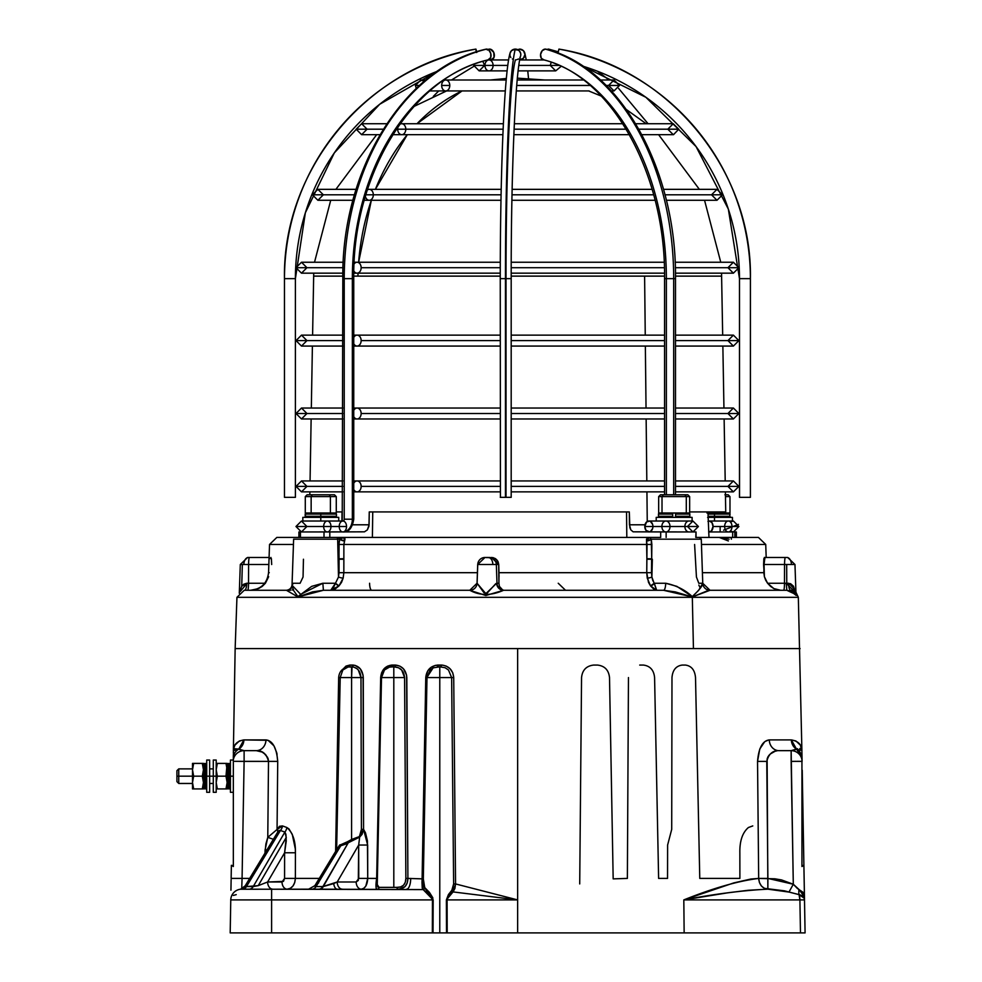 <?xml version="1.0" encoding="UTF-8"?>
<svg xmlns="http://www.w3.org/2000/svg" width="982" height="982" viewBox="0 0 982 982"><rect width="100%" height="100%" fill="white"/><g stroke="black" fill="none" stroke-linecap="round" stroke-linejoin="round"><path stroke-width="1.47" d="M802.233 770.256L803.914 866.419M341.527 670.669L345.995 666.091L349.825 665.059L355.091 665.379L360.284 668.816L363.082 675.15L363.561 829.36L365.5 832.871L367.428 840.874L367.734 878.411L376.658 878.411L380.672 677.568L381.593 672.805L384.036 668.791L387.632 666.091L395.55 665.072L399.834 666.115L403.479 668.816L406.585 675.15L407.898 878.411L422.1 878.878L425.758 677.568L427.833 670.694L431.11 667.281L435.37 665.379L442.784 665.17L446.209 666.091L450.112 668.791L452.751 672.805L453.721 677.568L455.562 883.935L517.637 899.905L517.637 648.599L235.152 648.599L517.637 648.599L517.637 899.905L453.058 891.914L446.38 899.905L448.43 894.565L452.653 889.262L453.635 883.935L451.634 677.568L439.776 677.568L439.776 932.9L446.503 932.9L446.38 899.905L451.745 890.576A1.817 1.117 -133.1 0 0 453.058 891.914L448.639 896.21L447.092 899.905L517.637 899.905L447.092 899.905L447.203 932.9L446.503 932.9L446.38 899.905L447.092 899.905L447.203 932.9L517.637 932.9L517.637 899.905L453.058 891.914A1.817 1.117 46.9 0 1 451.745 890.576L453.635 883.935L455.562 883.935L517.637 899.905L517.637 932.9L439.776 932.9L439.776 666.827L433.111 667.858M295.373 878.411L319.26 878.411L295.373 878.411C294.846 884.954 292.108 888.538 287.174 889.164A7.291 5.155 90 0 1 282.018 881.996A7.291 5.155 -90 0 0 287.174 889.164L290.291 888.342L292.943 886.022L294.723 882.548L295.373 878.411L284.571 878.411L295.373 878.411L295.422 852.769L295.373 878.411M295.3 848.878L295.422 852.769L284.608 852.769L267.62 881.996L282.018 881.996L284.571 878.411L284.608 852.769L286.241 841.071L285.922 834.332L284.89 832.061L253.221 886.562L258.229 885.654L286.265 837.401L258.229 885.654L267.62 881.996A7.291 5.155 -90 0 0 272.75 889.164A7.291 5.155 90 0 1 267.62 881.996L283.442 881.394L284.571 878.411L284.608 852.769L295.422 852.769C295.643 840.985 292.783 832.564 286.83 827.495L288.966 828.918L292.268 834.344L295.3 848.878M282.497 825.923L286.83 827.495A7.291 5.806 -72.2 0 1 284.89 832.061L280.435 830.477L246.47 886.562L258.229 885.654L267.62 881.996L284.608 852.769L286.265 837.401L284.89 832.061A7.291 5.806 107.8 0 0 286.83 827.495L282.497 825.923A7.291 5.88 -68.7 0 1 280.435 830.477L279.109 830.441L277.697 832.135L245.156 885.862L277.697 832.135L280.435 830.477A7.291 5.88 111.3 0 0 282.497 825.923L279.489 826.292L277.059 829.483A7.291 4.014 -153.8 0 1 277.538 832.405A7.291 4.014 26.2 0 0 277.059 829.483L282.497 825.923M233.335 757.134L233.335 757.048A10.937 10.79 1 0 1 238.773 749.106L244.113 750.653L256.277 750.653A10.937 9.685 90 0 0 265.962 739.912C272.689 740.698 276.605 747.867 277.722 761.394L277.059 829.483L267.779 837.364L273.364 839.291L267.779 837.364L277.059 829.483L277.722 761.394L234.612 761.332L244.113 761.394L244.113 750.653A10.937 10.937 0 0 0 233.335 759.773L233.335 759.012L233.335 759.773A10.937 10.937 0 0 1 244.113 750.653L238.773 749.106A10.937 10.79 -179 0 0 233.335 757.048L233.569 748.75L234.919 745.142L239.338 740.993L243.904 739.912L268.049 740.293L273.941 745.841L276.728 752.764L277.722 761.394L268.503 761.394L268.147 758.755L265.631 754.593L262.084 752.04L256.277 750.653L244.113 750.653L244.113 761.394L234.612 761.332M233.569 748.75L233.335 752.789M241.228 750.211L238.773 749.106A10.937 10.532 90 0 0 243.904 739.912L265.962 739.912A10.937 9.685 -90 0 1 256.277 750.653L258.647 750.886M277.059 754.274L276.728 752.789M245.586 885.334L245.156 885.862L246.47 886.562A7.291 5.155 -90 0 1 242.529 889.164A7.291 5.155 90 0 0 246.47 886.562L253.221 886.562A7.291 5.155 -90 0 1 249.268 889.164A7.291 5.155 90 0 0 253.221 886.562L284.89 832.061L280.435 830.477L246.065 886.55A7.291 5.696 -90 0 1 241.707 889.164A7.291 5.696 90 0 0 246.065 886.55L245.156 885.862L240.553 889.226M308.643 889.164L314.878 885.654L316.057 886.562L340.779 845.76L346.216 843.955L348.254 842.765L347.714 841.623L351.593 839.463L359.424 836.566L361.425 829.36L360.971 677.568L351.593 677.568L351.593 839.463L359.424 836.566L360.787 834.184L361.425 829.36L363.561 829.36L359.645 837.106L348.254 842.765L322.894 886.562A7.291 5.045 -90 0 1 319.027 889.164A7.291 5.045 90 0 0 322.894 886.562L337.207 881.996L356.171 881.996A7.291 5.155 -90 0 0 361.327 889.164A7.291 5.155 90 0 1 356.171 881.996L358.761 878.411L367.734 878.411C367.329 884.966 365.194 888.538 361.327 889.164L363.77 888.342L365.844 886.034L367.734 878.411L377.358 878.424L376.658 878.411L380.672 677.568C381.433 670.068 385.177 665.906 391.892 665.059L395.55 665.072C402.338 665.943 406.094 670.117 406.818 677.568L407.898 878.411C407.628 885.641 404.081 889.226 397.28 889.164L396.937 887.372L400.595 886.93L403.565 885.224L405.32 882.18L405.861 878.411L404.584 677.568L393.807 677.568L393.807 887.372L396.937 887.372L397.268 889.164L399.527 889.041L405.075 886.599L407.211 882.99L407.898 878.411L423.316 878.878L424.776 887.875L433.172 899.905L423.144 889.594A1.817 1.596 121.6 0 0 424.776 887.875A1.817 1.596 -58.4 0 1 423.144 889.594L422.1 878.878L425.758 677.568C426.556 670.105 430.533 665.943 437.69 665.072L441.605 665.059C448.884 665.906 452.923 670.068 453.721 677.568L455.562 883.935L453.058 891.914L454.912 888.44L455.562 883.935L453.635 883.935L451.634 677.568L448.479 669.994L445.079 667.711L439.776 666.827L439.776 677.568L453.721 677.568L451.634 677.568L448.479 669.994M340.214 677.568L351.593 677.568L351.593 666.839L350.881 666.827L347.223 667.097L344.142 668.681L342.841 669.994L340.214 677.568L336.63 849.725M433.406 667.735L430.079 670.031L426.961 677.568L423.279 881.922L423.807 886.636L429.441 892.393L432.792 897.72L433.037 932.9L432.338 932.9L432.448 899.905L433.172 899.905L433.037 932.9L271.609 932.9L432.338 932.9L432.448 899.905L271.609 899.905L271.609 932.9L230.193 932.9L271.609 932.9L271.609 889.164L271.609 899.905L230.77 899.905A10.937 10.937 0 0 1 241.707 889.164L240.087 889.287L241.707 889.164A10.937 10.937 0 0 0 230.77 899.905L230.193 932.9L230.77 899.905L432.448 899.905L429.527 894.651L423.144 889.594L319.788 889.164A7.291 4.554 90 0 0 323.274 886.55L333.72 883.579A7.291 3.597 -90 0 0 337.219 889.164A7.291 3.597 90 0 1 333.72 883.579L337.207 881.996L358.675 845.048L337.207 881.996A7.291 5.155 -90 0 0 342.325 889.164A7.291 5.155 90 0 1 337.207 881.996L356.171 881.996L358.32 880.424L358.675 845.048L359.645 837.106A1.817 0.859 66.9 0 1 359.424 836.566A1.817 0.859 -113.1 0 0 359.645 837.106L362.113 834.295L363.561 829.36L361.425 829.36L360.971 677.568C360.419 671.123 357.448 667.551 352.035 666.852L351.593 677.568L360.971 677.568L358.332 670.031L356.994 668.717L353.79 667.109L348.045 666.938M377.395 889.164C375.787 889.238 375.541 885.654 376.658 878.411L375.996 886.599L376.18 888.624L377.395 889.164A1.817 1.62 90 0 0 379.015 887.372L393.807 887.372L393.807 677.568L380.856 677.568L393.807 677.568L393.807 666.827L389.351 667.097L385.901 668.681L384.453 669.994L381.519 677.568L377.248 885.224L377.689 886.93L379.015 887.372L396.937 887.372C402.73 887.409 405.701 884.426 405.861 878.411L407.898 878.411L405.861 878.411L404.584 677.568L401.663 670.031L398.483 667.735L393.807 666.827L393.807 677.568L404.584 677.568C403.958 671.123 400.668 667.551 394.727 666.852A1.817 0.786 93.3 0 0 395.55 665.072A1.817 0.786 -86.7 0 1 394.727 666.852L391.204 666.852A1.817 0.81 86.9 0 0 391.892 665.059A1.817 0.81 -93.1 0 1 391.204 666.852M390.284 666.938L389.351 667.097M426.986 677.568L423.708 855.997L426.826 677.568L439.776 677.568L425.758 677.568L426.826 677.58L433.136 667.846M318.647 882.892L315.21 885.224L314.792 886.218L315.983 886.562A7.291 5.266 -90 0 1 312.043 889.164M311.945 889.164A7.291 5.266 90 0 0 315.983 886.562L316.057 886.562A7.291 5.155 -90 0 1 312.116 889.164A7.291 5.155 90 0 0 316.057 886.562L322.808 886.562A7.291 5.155 -90 0 1 318.868 889.164A7.291 5.155 90 0 0 322.808 886.562L316.057 886.562L340.779 845.76L337.636 848.092L336.212 853.297M803.902 865.842L802.233 770.183M231.126 879.577L230.942 890.171M231.236 872.851L231.371 865.326L233.335 866.505L233.335 759.896L233.335 866.505L231.371 865.326L231.138 878.411L231.359 865.842M233.335 799.176L233.335 799.888M233.335 755.539L233.335 759.012M238.773 749.106L233.372 750.653C233.47 744.712 236.981 741.128 243.904 739.912L238.773 749.106L234.723 748.738L233.372 750.653L235.152 648.599L800.109 648.599L517.637 648.599L800.109 648.599L693.439 648.599L692.322 597.314L693.439 648.599L235.189 648.599M802.245 770.784L802.429 781.562M803.386 836.308L801.938 836.308L803.386 836.308L805.08 932.9L803.902 865.326L801.938 866.505L801.938 759.773A10.937 10.937 0 0 0 791.148 750.653L791.148 761.394L801.938 761.369L791.148 761.394L793.296 884.242L797.396 888.489L802.871 892.159L804.504 899.905A10.937 10.937 0 0 0 804.356 898.297L799.053 894.639A10.937 5.487 99.8 0 1 798.967 889.447L804.319 896.713A10.937 7.623 -9.5 0 0 804.356 898.297L803.313 896.296L800.134 894.86L788.988 892.073L767.863 889.164L767.887 878.424L793.296 884.242L788.988 892.073L793.296 884.242L798.967 889.447A10.937 5.487 -80.2 0 0 799.053 894.639L799.9 899.905L804.504 899.905L799.9 899.905A10.937 6.334 -90 0 0 799.053 894.639L784.422 890.834L764.389 888.342L761.431 886.022L759.43 882.536L758.681 878.424L774.859 878.804L781.574 879.933L793.296 884.242L791.148 750.653A10.937 10.937 0 0 1 801.938 759.773L801.938 757.048A10.937 10.79 179 0 0 796.5 749.106L801.938 757.048L801.938 752.789M800.944 761.332L802.085 761.394L801.926 752.2M801.913 751.426L801.901 750.653L796.5 749.106L791.148 750.653L778.984 750.653L791.148 750.653M338.446 846.926L337.636 848.092M233.335 895.437L236.208 894.639M795.948 761.332L791.148 761.394M792.756 761.369L791.418 761.394M795.334 761.345L793.284 761.369M799.655 761.32L797.003 761.332M798.882 761.32L797.224 761.32M341.969 669.908L349.825 665.059A1.817 1.08 -93.4 0 1 348.868 666.852A1.817 1.08 86.6 0 0 349.825 665.059L353.115 665.072A1.817 1.056 -86.3 0 1 352.035 666.852A1.817 1.056 93.7 0 0 353.115 665.072C359.252 665.943 362.64 670.117 363.291 677.568L360.971 677.568L363.291 677.568L363.561 829.36L367.661 845.048L358.675 845.048L367.661 845.048L367.734 878.411L358.761 878.411L358.675 845.048L359.645 837.106L340.779 845.76A1.817 1.215 85 0 0 341 844.618L347.714 841.623L348.254 842.765L323.274 886.55A7.291 4.554 -90 0 1 319.788 889.164L240.185 889.25M335.623 851.406L338.655 677.568L351.593 677.568L351.593 839.463L344.326 843.636L339.625 845.011L337.01 849.111L341 844.618A1.817 1.215 -95 0 1 340.779 845.76L337.722 847.969M423.708 855.997L423.316 878.878L422.1 878.878L421.99 882.572L422.248 888.158L423.144 889.594L241.707 889.164L242.075 878.411L249.674 878.411L242.075 878.411L244.113 761.394L242.075 878.411L231.138 878.411L242.075 878.411L241.707 889.164L242.529 889.164M247.869 883.579L245.156 885.862M244.113 761.394L268.503 761.394L267.779 837.364L265.901 843.931L264.968 853.162L265.103 849.86L266.92 849.933L265.103 849.86L267.779 837.364L268.503 761.394C266.576 753.967 262.501 750.383 256.277 750.653M804.356 898.297A10.937 10.937 0 0 1 804.504 899.905M777.044 750.813L775.093 751.267L777.044 750.813M771.336 753.145L773.902 751.709M775.093 751.267L770.219 754.029M769.63 754.606L768.661 755.735M768.157 756.471L767.531 757.662M799.778 748.493L800.588 748.763M767.126 758.779L767.863 889.164L748.149 890.281L727.502 892.859L683.816 899.905L799.9 899.905L800.477 932.9L805.08 932.9L800.477 932.9L799.9 899.905L683.816 899.905C713.19 888.121 738.145 880.964 758.681 878.424L757.539 761.394C758.656 747.891 762.584 740.735 769.299 739.912L791.357 739.912C798.292 741.128 801.803 744.712 801.901 750.653L796.5 749.106L797.494 748.677M377.272 883.849L377.248 885.224M377.248 884.537L379.015 887.372A1.817 1.62 -90 0 1 377.53 889.152M307.329 889.164L315.222 889.164M268.147 758.767L268.503 761.394M263.925 753.145L267.644 757.453M260.169 751.267L262.452 752.224M433.037 932.9L439.776 932.9L433.037 932.9M628.455 677.568L627.375 878.411L613.173 878.878L609.515 677.568C608.717 670.105 604.74 665.943 597.572 665.072L593.668 665.059C586.377 665.906 582.338 670.068 581.553 677.568L579.711 883.935M752.777 825.923L748.444 827.495C742.49 832.564 739.63 840.985 739.851 852.769L739.888 878.411L699.773 878.411L695.514 677.568C694.826 670.068 691.475 665.906 685.448 665.059L682.146 665.072C676.009 665.943 672.621 670.117 671.983 677.568L671.713 829.36L667.613 845.048L667.539 878.411L658.615 878.411L654.589 677.568C653.84 670.068 650.096 665.906 643.37 665.059L639.712 665.072M796.5 749.106L791.357 739.912A10.937 10.532 -90 0 0 796.5 749.106L794.033 750.211M778.984 750.653A10.937 9.685 90 0 1 769.299 739.912A10.937 9.685 -90 0 0 778.984 750.653C772.748 750.408 768.673 753.98 766.758 761.394L757.539 761.394L766.758 761.394L767.887 878.424L758.681 878.424C759.344 884.905 762.4 888.477 767.863 889.164C742.355 890.441 714.344 894.013 683.816 899.905L684.147 932.9L800.477 932.9L517.637 932.9L684.147 932.9L683.816 899.905L733.75 882.916L750.837 879.037L758.681 878.424L757.539 761.394L759.761 749.033L764.622 741.84M441.053 666.852L441.605 665.059L441.053 666.852L437.297 666.852L437.69 665.072L437.297 666.852M433.185 667.858L430.091 670.019M406.634 889.164A10.937 4.075 90 0 0 410.709 878.411A10.937 4.075 -90 0 1 406.634 889.164M389.473 667.097L384.453 669.994M377.248 884.708L380.856 677.568C381.298 672.105 384.158 668.607 389.449 667.073M338.655 677.568C339.207 671.639 342.411 668.079 348.254 666.901L342.853 669.994M765.138 741.435L768.808 739.937M769.299 739.912L791.357 739.912L795.936 740.993L800.355 745.142L801.901 750.653L798.329 597.314L692.322 597.314A7.291 4.542 -90 0 0 692.31 596.958L675.272 591.9L663.537 590.28L503.582 590.28L485.832 595.497L469.789 590.28L323.385 590.28L312.46 591.9L297.939 596.958L286.413 590.28L244.236 590.28L236.944 597.314L798.329 597.314L795.936 592.171M801.938 761.369L801.938 866.505L803.902 865.326L804.037 873.28M801.938 865.67L803.902 865.326M801.938 800.281L801.938 799.176M231.371 865.326L233.335 865.67M231.236 873.28L231.249 872.433M731.381 539.192A1.817 1.129 -90 0 0 730.252 537.424M303.88 539.192L337.673 539.192A1.817 1.129 -90 0 0 336.531 537.424L296.527 537.424M303.45 559.237L303.057 577.011L300.099 583.247L293.373 583.247L292.059 584.793L293.397 590.256L297.939 596.602L311.675 586.364L322.857 583.247L323.385 590.28L469.789 590.28L477.056 583.247L477.694 564.515L492.866 564.515A7.291 4.542 -90 0 0 488.336 557.481L484.973 557.481A7.291 7.242 -90 0 0 477.743 564.515L477.092 583.247L483.93 592.674L486.937 593.361L495.763 583.689L498.917 583.247L498.684 564.515L496.34 564.515L496.99 583.247L496.34 564.515L477.694 564.515L484.973 557.481L489.11 557.481A7.291 7.242 90 0 1 496.34 564.515L498.684 564.515L496.487 559.519L491.442 557.481A7.291 0.761 90 0 0 491.503 557.457A7.291 0.761 -90 0 1 491.442 557.481L498.746 564.527L499.065 576.667L498.684 564.515L499.003 572.69L646.757 572.69L648.476 582.326L650.526 585.886L654.294 589.63L656.676 590.28L654.282 583.247L665.686 583.247L676.868 586.364L692.261 596.602L698.681 590.292L702.756 583.247L698.779 583.247L696.434 577.011L694.605 544.47M795.666 592.797L796.218 595.497L790.854 591.176L786.815 590.28L786.312 583.247L784.483 583.247A7.291 0.822 -90 0 1 783.661 590.28A7.291 0.822 90 0 0 784.483 583.247L767.58 583.247L773.841 588.586L780.69 590.28L773.841 588.586L770.575 586.389L767.58 583.247L764.389 576.667L763.836 572.69L702.474 572.69L763.836 572.69L764.045 564.515L764.389 576.667L763.591 564.527L764.929 557.481A7.291 7.23 90 0 1 764.34 557.457A7.291 7.23 -90 0 0 764.929 557.481L785.379 557.481L764.929 557.481L764.045 564.515L791.443 564.515A7.291 4.542 -90 0 0 786.901 557.481L785.379 557.481A7.291 0.822 90 0 0 784.557 564.515L764.045 564.515L764.389 576.667L765.653 580.129L767.58 583.247L784.483 583.247L784.557 564.515L784.483 583.247L790.326 584.769L793.051 587.739L795.923 593.693L793.468 586.18L790.571 583.689L786.754 583.247L786.68 564.515L791.443 564.515L784.557 564.515A7.291 0.822 -90 0 1 785.379 557.481L786.901 557.481A7.291 4.542 90 0 1 791.443 564.515L794.966 564.515L791.443 564.515L794.966 564.515L795.972 593.582M247.685 590.28A7.291 0.822 90 0 0 248.52 583.247L248.593 564.515L242.333 564.515L241.732 586.266L243.769 584.204L246.728 583.247L264.723 583.247L248.52 583.247A7.291 0.822 -90 0 1 247.697 590.28L244.592 590.28A7.291 2.136 90 0 0 246.728 583.247L248.52 583.247L248.593 564.515L268.835 564.515L248.593 564.515A7.291 0.822 -90 0 1 249.416 557.481L269.08 557.481L249.416 557.481A7.291 0.822 90 0 0 248.593 564.515L240.295 564.515L242.333 564.515L241.732 586.266L246.728 583.247A7.291 2.136 -90 0 1 244.592 590.28M339.134 541.757L339.797 539.192L337.673 539.192L338.103 559.237L338.925 558.832L339.134 541.757M293.373 583.247L292.022 585.247L300.652 594.368L322.857 583.247L335.476 583.247L338.495 577.011L337.673 539.192L293.63 539.192L292.035 585.149C291.409 588.169 289.543 589.875 286.413 590.28A7.291 6.96 -90 0 0 292.231 586.99M292.059 584.793L292.12 586.364M342.951 597.314L692.322 597.314A7.291 4.542 90 0 0 692.31 596.958L663.537 590.28A7.291 2.148 90 0 0 665.686 583.247A7.291 2.148 -90 0 1 663.537 590.28L503.582 590.28C491.16 595.804 479.891 595.804 469.789 590.28A7.291 7.267 90 0 0 477.056 583.247A7.291 7.267 -90 0 1 469.789 590.28M295.619 537.424L649.286 537.424L651.262 539.192L701.283 539.192L651.262 539.192L651.717 558.832L652.355 559.237L651.606 559.028L651.496 572.69L651.876 577.011L652.355 559.237L651.606 559.237L652.355 559.237L651.876 577.011L652.748 580.362L654.282 583.247L665.686 583.247C676.23 585.407 685.092 589.851 692.261 596.602C699.442 589.887 702.94 585.444 702.756 583.247L698.779 583.247M338.103 559.237L338.495 577.011L339.06 559.237L338.103 559.237L338.925 558.832A1.817 1.142 -114.8 0 0 338.999 559.028L338.103 559.237M286.695 590.28L290.611 590.28M289.346 590.28L244.322 590.28M788.558 583.725A7.291 2.136 90 0 0 790.682 590.28L792.584 590.563M702.793 583.689A7.291 7.267 90 0 0 710.023 590.28L786.815 590.28L710.023 590.28L692.31 596.958L708.722 590.28M693.525 539.192L701.283 539.192L702.756 583.247M701.295 539.192L699.479 537.424L696.029 537.424L758.362 537.424M729.896 537.424L719.278 537.424L729.074 539.192M276.912 537.424L296.343 537.424M477.056 583.247L485.857 593.693L496.622 583.247L498.917 583.247L499.003 572.69L646.757 572.69L647.015 544.47L343.872 544.47L343.835 572.69L339.023 572.69L338.495 577.011A3.646 0.847 -165.9 0 0 343.16 578.079L343.835 572.69L343.16 578.079A3.646 0.847 14.1 0 1 338.495 577.011L335.476 583.247L339.011 585.886L341.54 582.351L343.16 578.079L339.011 585.886L330.725 590.28L335.476 583.247L332.935 588.819L330.725 590.28L335.009 589.139L339.011 585.886A3.646 1.498 45.2 0 1 335.476 583.247L322.857 583.247L323.385 590.28L297.939 596.958L286.413 590.28M369.588 583.247A7.291 2.148 90 0 0 371.736 590.28M250.655 590.28L258.573 588.574L262.255 586.377L265.41 583.247L268.663 576.667M239.412 592.232L241.732 586.266L239.436 592.085M249.882 557.481L247.943 557.481M247.574 557.481L249.416 557.481L247.587 557.481L240.295 564.515L242.333 564.515M795.985 593.361L795.923 592.686M248.36 557.481A7.291 4.542 -90 0 0 243.831 564.515M488.336 557.481A7.291 4.542 90 0 1 492.866 564.515L496.34 564.515A7.291 7.242 -90 0 0 489.11 557.481L488.336 557.481M270.934 557.457L270.025 558.648M271.683 564.527L271.4 558.635M246.715 583.725L240.271 591.459M788.546 583.247L786.754 583.247M795.42 592.527L793.431 590.882L790.682 590.28C799.606 595.804 798.317 595.804 786.815 590.28L786.312 583.247L795.972 593.238M764.953 557.592L763.861 558.635L763.591 564.527L763.861 558.635L764.806 557.457A7.291 7.255 -90 0 0 765.395 557.481A7.291 7.255 90 0 1 764.806 557.457L765.101 557.985M496.622 583.247A7.291 6.972 -90 0 0 503.582 590.28A7.291 6.972 90 0 1 496.622 583.247M496.99 583.247A7.291 7.242 -90 0 0 504.232 590.28A7.291 7.242 90 0 1 496.99 583.247M503.557 590.17L502.575 589.863L503.557 590.17M500.759 588.574L502.575 589.863L499.396 586.377L500.759 588.574M498.917 583.247L499.396 586.377L498.917 583.247M486.802 557.481L487.391 557.457A7.291 0.884 -90 0 1 487.317 557.481A7.291 0.884 90 0 0 487.391 557.457L495.468 558.648L498.132 561.802L498.746 564.527L497.457 560.587L495.468 558.648L492.903 557.592L486.004 557.592M651.717 558.832L652.355 559.237L651.655 559.028A1.817 1.399 120.8 0 0 651.717 558.832A1.817 1.399 -59.2 0 1 651.655 559.028L651.876 577.011L656.676 590.28L650.526 585.886L654.282 583.247A3.646 2.001 -40 0 1 650.526 585.886L647.236 578.079A3.646 1.019 169.3 0 0 651.876 577.011A3.646 1.019 -10.7 0 1 647.236 578.079L646.757 572.69L651.496 572.69L646.757 572.69L646.856 559.237L651.606 559.237L646.88 558.721L651.606 559.028A1.817 1.424 87.9 0 0 651.618 558.819L651.618 558.819A1.817 1.424 -92.1 0 1 651.606 559.028L646.88 558.721L651.618 558.819L646.88 558.721L646.512 539.081L649.286 537.424L336.531 537.424A1.817 1.129 90 0 1 337.673 539.192L344.51 537.559L345.001 539.081L343.872 544.47L651.876 544.47L651.717 558.832M339.036 559.028L338.999 559.028A1.817 1.142 65.2 0 1 338.925 558.832L339.048 558.819A1.817 1.129 -88.3 0 0 339.06 559.028A1.817 1.129 91.7 0 1 339.048 558.819L338.913 544.47L339.797 539.192L343.921 537.424L344.535 540.947L339.797 539.192A3.646 1.399 -157.9 0 0 344.535 540.947L343.872 544.47L338.913 544.47L343.872 544.47L343.86 558.721L339.048 558.819L343.872 559.237L339.06 559.028M269.252 572.69L268.552 572.69C267.178 583.418 261.114 589.286 250.336 590.28M293.532 589.63L292.145 589.986M477.399 572.69L339.023 572.69L339.06 559.237L343.872 559.237L343.835 572.69L470.488 572.69M293.446 544.47L269.534 544.47L268.552 572.69M758.448 537.424L765.739 544.47L701.479 544.47L765.727 544.47L766.193 557.481M647.015 544.47L646.561 540.947A3.646 1.645 163.6 0 0 651.262 539.192L651.876 544.47L647.015 544.47M646.561 540.947L649.286 537.424L651.262 539.192L646.561 540.947M728.374 540.947L719.278 537.424M626.541 511.917L626.811 537.424L626.541 511.917M372.399 537.424L372.743 511.917L372.399 537.424M644.609 276.126L664.556 276.126L644.609 276.126L645.248 335.132L644.609 276.126L511.192 276.126L644.609 276.126M675.493 276.126L721.66 276.126L675.493 276.126M357.939 276.126L500.268 276.126L353.765 276.126L357.939 276.126L358.025 273.168A204.109 159.771 90 0 0 357.939 276.126M544.85 79.996L517.637 78.167A204.109 159.771 90 0 0 517.367 78.167L538.934 79.996M506.344 78.683A204.109 159.771 90 0 0 496.327 79.996L506.344 78.683M462.043 90.933A204.109 159.771 90 0 0 417.019 123.732L462.043 90.933M407.297 134.669A204.109 159.771 90 0 0 375.394 189.342L407.297 134.669M371.331 200.279A204.109 159.771 90 0 0 358.639 262.243L371.331 200.279M725.649 511.917L689.646 511.917L725.735 511.917L725.391 491.872L733.407 491.872L738.869 486.397L675.493 486.397L738.869 486.397L733.407 480.935L675.493 480.935M645.358 346.069L646.033 408.033L645.358 346.069M646.144 418.97L646.819 480.935L646.144 418.97M646.929 491.872L647.248 521.467L646.929 491.872M336.531 537.424L343.933 537.424M696.029 537.424L696.029 531.962L666.14 531.962L666.14 537.424L666.14 531.962L633.132 531.827L630.825 529.875L629.83 527.555L629.315 511.917L369.257 511.917L369.085 524.793L352.673 524.793L369.085 524.793L367.366 529.875L364.457 531.827L329.805 531.962L329.805 537.424L329.805 531.962L324.011 531.962L324.011 537.424L324.011 531.962L298.909 531.962L364.457 531.827L367.366 529.875L368.95 526.205L369.257 511.917L629.315 511.917L629.45 524.793L645.002 524.793L629.45 524.793L630.825 529.875L633.132 531.827L696.017 531.962L695.784 537.424M300.431 537.424L300.431 531.962L299.559 531.962M342.031 511.917L341.908 521.025L342.031 511.917L336.274 511.917L342.031 511.917M342.828 276.126L313.614 276.126L342.828 276.126M708.759 531.962L736.353 531.962L732.682 531.962L732.682 537.424L732.682 531.962L708.759 531.962M734.843 537.424L734.843 531.962L734.843 537.424M660.69 537.424L660.69 531.962L660.69 537.424L649.286 537.424M337.231 531.827L336.126 531.962M708.317 521.258A5.462 3.658 90 0 1 709.372 521.025L728.325 521.025A5.462 3.658 90 0 1 731.983 526.499L738.722 526.499L731.983 526.499A5.462 3.658 -90 0 0 728.325 521.025A5.462 3.658 -90 0 0 724.655 526.499A5.462 3.658 -90 0 0 728.325 531.962A5.462 3.658 -90 0 0 731.983 526.499L713.042 526.499L731.983 526.499A5.462 3.658 90 0 1 728.386 531.962M546.851 49.505L548.3 49.1A5.462 3.609 103.7 0 1 548.901 49.174A5.462 3.609 103.7 0 1 550.595 50.536M708.66 531.851L711.41 531.041L713.042 526.499L711.962 522.633L709.372 521.025A5.462 3.658 90 0 1 713.042 526.499A5.462 3.658 90 0 1 709.372 531.962A5.462 3.658 90 0 1 708.759 531.888M548.3 49.1L550.681 50.671M709.372 521.025L707.973 521.442M665.882 531.962A5.462 4.063 90 0 1 661.88 526.499L644.793 526.499A5.462 4.063 90 0 0 648.857 531.962A5.462 4.063 90 0 0 652.92 526.499A5.462 4.063 90 0 0 648.857 521.025A5.462 4.063 90 0 0 644.793 526.499L661.88 526.499A5.462 4.063 -90 0 0 665.943 531.962A5.462 4.063 90 0 0 670.006 526.499L687.375 526.499L670.006 526.499A5.462 4.063 90 0 0 665.943 521.025A5.462 4.063 90 0 0 661.88 526.499L698.202 526.499L661.88 526.499A5.462 4.063 -90 0 1 665.943 521.025L692.936 521.025L698.411 526.499L692.936 531.962L687.474 526.499L692.936 521.025L692.101 521.025L692.101 517.379L656.209 517.379L656.209 521.025L692.101 521.025L692.101 517.379L656.209 517.379L656.209 521.025M688.947 521.025A5.462 4.063 90 0 0 684.896 526.499A5.462 4.063 90 0 0 688.947 531.962M546.814 49.53A5.462 3.989 105.1 0 0 546.09 49.21A5.462 3.989 105.1 0 0 545.28 49.1L542.224 50.671L540.566 54.476L541.291 58.282L543.979 59.865A222.337 148.92 -90 0 1 666.373 278.642L673.689 278.642A233.274 156.248 -90 0 0 545.28 49.1A5.462 3.989 105.1 0 0 540.652 53.924A5.462 3.989 105.1 0 0 543.156 59.742A5.462 3.989 105.1 0 0 543.979 59.865A222.337 148.92 90 0 1 666.373 278.642L666.373 494.781M675.493 494.781L675.493 278.642C676.807 169.677 620.084 67.328 546.053 49.198L545.28 49.1A233.274 156.248 90 0 1 673.689 278.642L675.493 278.642L673.689 278.642L673.689 494.781L673.689 278.642L664.556 278.642C666.017 173.483 610.73 75.688 543.206 59.755M649.642 531.851L645.984 530.366L644.793 526.499L646.598 521.945L649.642 521.135M650.403 521.442L652.6 524.4M652.6 528.586L650.403 531.544M317.272 521.025L327.313 521.025A5.462 3.658 90 0 1 330.971 526.499L296.159 526.499L330.971 526.499A5.462 3.658 -90 0 0 327.313 521.025A5.462 3.658 -90 0 0 323.655 526.499L306.998 526.499L323.655 526.499A5.462 3.658 -90 0 0 327.252 531.962M327.644 521.025L342.878 521.025A1.817 1.35 90 0 0 344.228 519.208A1.817 1.35 -90 0 1 342.878 521.025A5.462 3.658 90 0 1 346.536 526.499A5.462 3.658 90 0 1 342.89 531.962A5.462 3.658 -90 0 0 346.536 526.499L330.971 526.499L346.536 526.499A5.462 3.658 -90 0 0 342.878 521.025A5.462 3.658 -90 0 0 339.22 526.499A5.462 3.658 -90 0 0 342.878 531.962A12.754 9.476 90 0 0 352.354 519.208L352.354 278.642L353.753 278.642L344.228 278.642A233.274 173.213 -90 0 1 486.581 49.1A5.462 3.609 -103.7 0 0 485.98 49.174A5.462 3.609 -103.7 0 0 485.452 49.382M344.228 519.208L353.753 519.208L344.228 519.208L344.228 278.642L344.228 519.208M330.971 526.499A5.462 3.658 90 0 1 327.313 531.962A5.462 3.658 -90 0 0 330.971 526.499M352.354 519.208L353.753 519.208L353.753 278.642L352.354 278.642A222.337 165.099 -90 0 1 488.029 59.865A5.462 3.609 -103.7 0 0 488.631 59.779A5.462 3.609 -103.7 0 0 490.89 54.022A5.462 3.609 -103.7 0 0 486.581 49.1A233.274 173.213 90 0 0 344.228 278.642L353.753 278.642C352.207 173.618 413.201 75.958 488.594 59.792M342.227 521.209L342.816 278.642L344.228 278.642M488.029 59.865L490.755 57.472L490.755 53.433L488.741 50.008L485.881 49.198M488.066 49.53A5.462 3.989 -105.1 0 1 488.791 49.21A5.462 3.989 -105.1 0 1 489.601 49.1A5.462 3.989 -105.1 0 1 494.228 53.924A5.462 3.989 -105.1 0 1 491.724 59.742A5.462 3.989 -105.1 0 1 490.914 59.865L489.306 59.448M487.453 50.008L490.411 49.198L493.762 52.427L493.995 57.472L490.914 59.865M356.159 129.194L383.299 129.194L356.159 129.194L367.084 129.194L361.622 123.732L386.822 123.732L361.622 123.732L356.159 129.194L361.622 134.669L376.671 134.669L335.905 189.342L317.886 189.342L312.411 194.804L354.465 194.804L312.411 194.804L323.348 194.804L317.886 189.342L356.098 189.342M503.128 129.194L397.685 129.194A5.462 4.063 -90 0 1 398.324 126.248A5.462 4.063 90 0 0 397.685 129.194L405.799 129.194A5.462 4.063 90 0 0 401.736 123.732A5.462 4.063 -90 0 1 405.799 129.194A5.462 4.063 -90 0 1 401.736 134.669A5.462 4.063 90 0 0 405.799 129.194M399.355 124.775A5.462 4.063 -90 0 1 401.736 123.732A5.462 4.063 90 0 0 399.355 124.775M514.077 129.194L626.258 129.194M638.914 129.194L678.734 129.194L638.914 129.194L667.797 129.194L673.259 123.732L635.722 123.732M397.685 129.194A5.462 4.063 90 0 0 401.736 134.669A5.462 4.063 -90 0 1 397.685 129.194M367.366 189.98A5.462 4.063 -90 0 1 369.269 189.342A5.462 4.063 -90 0 1 373.32 194.804A5.462 4.063 90 0 0 369.269 189.342A5.462 4.063 90 0 0 367.366 189.98M365.869 194.804L501.078 194.804L365.869 194.804M512.015 194.804L653.656 194.804M664.974 194.804L722.47 194.804L664.974 194.804L711.533 194.804L716.995 189.342L663.501 189.342M500.98 200.279L369.269 200.279A5.462 4.063 -90 0 1 365.39 196.425A5.462 4.063 90 0 0 369.269 200.279A5.462 4.063 90 0 0 373.32 194.804L501.078 194.804M343.258 262.243L301.486 262.243L296.012 267.705L343.013 267.705L296.012 267.705L306.949 267.705L301.486 262.243L314.51 262.243L330.725 200.279L317.886 200.279L312.411 194.804M354.109 263.986A5.462 4.063 -90 0 1 357.08 262.243A5.462 4.063 90 0 0 354.109 263.986M500.268 273.168L357.08 273.168A5.462 4.063 -90 0 1 353.851 271.02A5.462 4.063 90 0 0 357.08 273.168A5.462 4.063 90 0 0 361.143 267.705L500.28 267.705L361.143 267.705A5.462 4.063 90 0 0 357.08 262.243L354.207 262.243M511.205 267.705L664.384 267.705L511.205 267.705M675.321 267.705L738.869 267.705L675.321 267.705M342.816 335.132L301.486 335.132L296.012 340.607L342.816 340.607L296.012 340.607L306.949 340.607L301.486 335.132L312.595 335.132L313.724 273.168L301.486 273.168L296.012 267.705M353.753 337.477A5.462 4.063 -90 0 1 357.08 335.132A5.462 4.063 90 0 0 353.753 337.477M500.255 346.069L357.08 346.069A5.462 4.063 -90 0 1 353.753 343.737A5.462 4.063 90 0 0 357.08 346.069A5.462 4.063 90 0 0 361.143 340.607L500.255 340.607L361.143 340.607A5.462 4.063 90 0 0 357.08 335.132L353.753 335.132M511.192 340.607L664.556 340.607L511.192 340.607M675.493 340.607L738.869 340.607L675.493 340.607M342.816 408.033L301.486 408.033L296.012 413.508L342.816 413.508L296.012 413.508L306.949 413.508L301.486 408.033L311.331 408.033L312.399 346.069L301.486 346.069L296.012 340.607M353.753 410.378A5.462 4.063 -90 0 1 357.08 408.033A5.462 4.063 90 0 0 353.753 410.378M500.255 418.97L357.08 418.97A5.462 4.063 -90 0 1 353.753 416.638A5.462 4.063 90 0 0 357.08 418.97A5.462 4.063 90 0 0 361.143 413.508L500.255 413.508L361.143 413.508A5.462 4.063 90 0 0 357.08 408.033L353.753 408.033M511.192 413.508L664.556 413.508L511.192 413.508M675.493 413.508L738.869 413.508L675.493 413.508M342.816 480.935L301.486 480.935L296.012 486.397L342.816 486.397L296.012 486.397L306.949 486.397L301.486 480.935L310.067 480.935L311.134 418.97L301.486 418.97L296.012 413.508M353.753 483.267A5.462 4.063 -90 0 1 357.08 480.935A5.462 4.063 90 0 0 353.753 483.267M500.255 491.872L357.08 491.872A5.462 4.063 -90 0 1 353.753 489.527A5.462 4.063 90 0 0 357.08 491.872A5.462 4.063 90 0 0 361.143 486.397L500.255 486.397L361.143 486.397A5.462 4.063 90 0 0 357.08 480.935L353.753 480.935M511.192 486.397L664.556 486.397L511.192 486.397M675.493 491.872L733.407 491.872L727.932 486.397L675.493 486.397L727.932 486.397L733.407 480.935L725.207 480.935L724.127 418.97L733.407 418.97L738.869 413.508L733.407 408.033L675.493 408.033M482.825 61.35L484.642 65.413L473.705 65.413L479.167 70.876L507.129 70.876L489.024 70.876A5.462 4.063 -90 0 1 484.961 65.413L473.705 65.413L484.961 65.413A5.462 4.063 -90 0 1 489.024 59.951A5.462 4.063 90 0 0 484.961 65.413L507.804 65.413L484.961 65.413A5.462 4.063 90 0 0 489.024 70.876A5.462 4.063 90 0 0 493.087 65.413A5.462 4.063 90 0 0 489.024 59.951L487.968 59.951M518.84 65.413L559.016 65.413L518.84 65.413M581.184 65.659A222.337 222.042 90 0 1 739.483 278.642L750.408 278.642A233.274 232.967 -90 0 0 558.954 49.1L557.948 53.126M750.408 497.334L750.42 278.642L739.483 278.642L739.483 497.334L750.408 497.334L739.532 497.334L739.483 278.642L728.349 209.117L696.054 146.564L645.861 97.267L582.792 66.15M558.979 49.198L558.954 49.1A233.274 232.967 90 0 1 750.408 278.642C752.519 169.039 667.06 66.567 558.954 49.1L557.886 53.433M425.82 79.996L420.848 79.996L415.386 85.459L419.474 85.459M505.325 90.933L445.718 90.933A5.462 4.063 -90 0 1 441.667 85.459A5.462 4.063 90 0 0 445.718 90.933A5.462 4.063 90 0 0 449.781 85.459L441.667 85.459A5.462 4.063 -90 0 1 445.718 79.996A5.462 4.063 90 0 0 441.667 85.459L449.781 85.459A5.462 4.063 90 0 0 445.718 79.996L443.999 79.996M516.716 85.459L590.121 85.459L516.716 85.459M606.176 85.459L619.495 85.459L606.176 85.459M516.532 50.008L519.576 49.1A5.462 5.376 164.1 0 1 520.742 59.718M519.576 49.1L523.431 50.671L524.989 54.476L523.357 58.282L519.478 59.865M507.068 497.334L506.012 497.334L506.012 278.642L511.192 278.642L505.448 278.642A233.274 11.993 -90 0 1 515.305 49.1A5.462 5.376 -164.1 0 0 510.124 52.881M500.427 497.334L500.255 278.642L505.448 278.642L505.448 497.334L511.192 497.334L511.192 278.642L506.012 278.642A222.337 11.428 -90 0 1 515.403 59.865L516.471 59.755M511.192 497.334L500.268 497.334L505.448 497.334L505.448 278.642L511.192 278.642C511.008 172.157 515.562 71.17 520.62 55.974M520.583 56.084A5.462 5.376 -164.1 0 0 515.305 49.1A233.274 11.993 90 0 0 505.448 278.642M520.718 55.532L520.706 53.433L519.183 50.671L515.305 49.1L511.462 50.671L509.989 53.433L510.014 55.532M510.333 56.539L510.849 57.472M512.358 58.957L513.316 59.448M517.489 59.448L518.435 58.957M519.92 57.472L520.423 56.539M476.27 52.427L475.939 49.1L476.663 51.801M439.064 70.618A222.337 222.042 -90 0 0 295.398 278.642L284.473 278.642L284.473 497.334L295.398 497.334L295.398 278.642L295.41 497.334L295.398 278.642A222.337 222.042 90 0 1 391.082 95.819M476.798 52.427L475.939 49.1A233.274 232.967 -90 0 0 284.473 278.642L295.398 278.642L305.353 212.812L334.322 152.897L379.715 104.252L437.432 71.232M476.196 51.948L475.926 49.1C367.82 66.567 282.362 169.039 284.473 278.642L284.473 497.334L295.398 497.334M302.824 517.379L302.824 521.025L320.783 521.025L320.783 517.379L302.824 517.379L338.729 517.379L320.783 517.379L320.783 521.025L338.729 521.025L338.729 517.379M337.366 521.025L338.385 521.025M656.553 521.025L674.155 521.025M707.617 517.379L732.437 517.379L714.491 517.379L714.491 521.025L728.325 521.025M708.157 517.379L714.491 517.379L714.491 516.287L714.491 521.025L732.437 521.025L732.437 517.379M306.274 513.009L305.169 514.102L320.783 514.102L320.783 516.287L336.445 516.287L320.783 516.287L320.783 517.379L320.783 516.287L305.169 516.287L306.274 517.379M305.856 513.095L305.169 516.287L320.783 516.287L320.783 513.009L320.783 514.102L336.445 514.102L305.169 514.102L305.255 516.704M305.856 517.293L305.169 516.287M675.616 517.293L675.616 516.287L675.616 517.293M688.738 517.379A1.092 1.092 0 0 0 689.83 516.287L675.616 516.287L675.616 517.06L675.616 516.287L689.83 516.287A1.092 1.092 0 0 1 688.738 517.379M689.83 514.102L689.83 516.287L689.83 514.102L675.616 514.102L675.616 513.009L675.616 514.102L689.83 514.102A1.092 1.092 0 0 0 688.738 513.009M658.48 514.102A1.092 1.092 0 0 1 659.573 513.009A1.092 1.092 0 0 0 658.48 514.102L658.48 516.287L672.695 516.287L672.695 514.102L658.48 514.102L672.695 514.102L672.695 513.009L672.695 517.379L672.695 516.287L658.48 516.287L658.48 514.102M675.616 514.102L675.616 516.287L675.616 514.102M658.48 516.287A1.092 1.092 0 0 0 659.573 517.379M672.695 517.379L672.695 516.287L672.695 517.379M708.108 516.287L714.491 516.287L714.491 514.102L730.092 514.102L729 513.009L730.092 514.102L729.417 517.293L730.092 514.102L714.491 514.102L714.491 513.009L714.491 516.287L730.007 516.704M714.491 514.102L708.022 514.102M730.092 516.287L714.491 516.287M307.194 494.781L329.277 494.781L330.406 496.61L305.292 496.61L305.292 513.009L330.406 513.009L330.406 496.61L336.274 496.61L330.406 496.61L330.406 513.009L336.274 513.009L336.274 496.61L334.445 494.781L329.277 494.781L330.406 496.61L305.292 496.61L311.147 496.61L311.147 513.009M311.147 496.61L312.288 494.781L310.361 494.781M305.292 496.61L307.108 494.781L334.396 494.781M336.212 513.009L305.341 513.009M660.579 494.781L663.451 494.781L662.015 496.61L663.451 494.781L660.481 494.781L658.664 496.61L662.015 496.61L658.664 496.61L658.664 513.009L662.015 513.009L662.015 496.61L662.015 513.009L689.646 513.009L689.646 496.61L662.015 496.61L689.646 496.61L686.295 496.61L689.646 496.61L687.817 494.781L663.451 494.781L687.781 494.781M686.32 494.781L684.859 494.781L686.295 496.61L686.295 513.009M689.597 513.009L658.713 513.009M707.973 513.009L724.115 513.009L724.115 511.917L724.115 513.009L729.982 513.009L729.982 496.61L725.477 496.61L729.982 496.61L728.165 494.781L725.44 494.781M724.912 494.781L728.116 494.781M729.933 513.009L706.966 513.009M720.15 526.499L720.15 531.962M203.372 780.923L203.446 776.173L202.304 776.173L203.372 780.923M192.595 763.407L193.65 763.407L192.509 763.407L192.509 769.79L193.65 763.407L203.446 763.407L202.304 763.407L203.446 769.79L202.304 776.173L203.446 776.173L203.446 763.407L203.446 788.927L203.446 782.544L202.304 788.927L203.446 788.927L202.304 788.927L203.139 785.772L202.304 788.927L203.446 788.927L192.595 788.927M192.509 763.407L193.65 763.407L192.509 769.79L193.65 776.173L202.304 776.173L203.446 782.544L202.304 788.927L193.65 788.927L192.509 782.544L193.65 776.173L202.304 776.173L203.446 769.79L202.304 763.407L203.139 763.407L193.65 763.407L192.816 766.561L193.65 763.407L192.509 763.407L192.509 782.544L193.65 776.173L192.509 769.79L192.509 788.927L193.65 788.927L192.509 782.544L192.509 788.927L193.65 788.927L192.828 788.927M178.749 776.173L178.749 768.881L178.749 776.173L192.509 776.173L178.749 776.173L178.749 783.464L178.749 776.173L176.92 776.173L178.749 776.173M176.92 770.698L176.92 781.635L176.92 770.698L178.749 768.881L192.533 768.881M209.645 776.173L213.29 776.173L209.645 776.173L209.645 760.043L209.645 792.302L209.645 776.173L206.723 776.173L209.645 776.173M213.29 792.302L213.29 760.043L213.29 776.173L216.2 776.173L216.2 760.043L216.2 792.302L216.2 776.173L213.29 776.173L213.29 792.302L216.2 792.302M229.751 763.579L230.426 764.597L229.322 763.493L229.322 776.173L228.229 776.173L228.229 788.927L228.229 776.173L227.137 776.173L228.229 776.173L228.229 763.493L227.137 764.597M229.322 763.493L228.229 763.493L228.229 776.173L230.426 776.173L229.322 776.173L229.322 788.927L229.322 763.493L227.812 763.579M230.426 792.302L230.426 760.043L230.426 776.173L233.335 776.173L230.426 776.173L230.426 792.302L233.335 792.302M227.063 780.923L227.137 776.173L225.995 776.173L227.063 780.923M216.519 788.927L217.341 788.927L216.519 788.927L217.341 788.927L216.2 782.544L217.341 776.173L216.2 769.79L217.341 763.407L227.137 763.407L225.995 763.407L227.137 769.79L225.995 776.173L227.137 776.173L227.137 763.407L227.137 788.927L227.137 782.544L225.995 788.927L227.137 788.927L225.995 788.927L226.83 785.772L225.995 788.927L227.137 788.927L216.285 788.927M216.285 763.407L217.341 763.407L216.2 763.407L217.341 763.407L216.519 766.561L217.341 763.407L216.2 763.407M226.83 766.574L227.137 769.79L225.995 763.407L217.341 763.407L216.2 769.79L217.341 776.173L225.995 776.173L227.137 782.544L225.995 788.927L217.341 788.927L216.2 782.544L217.341 776.173L225.995 776.173L226.83 766.574M206.723 764.597L205.631 763.493L205.631 776.173L206.723 776.173L206.723 760.043L206.723 792.302L209.645 792.302M206.65 764.18L205.631 763.493L205.631 776.173L204.538 776.173L204.538 788.927L204.538 776.173L203.446 776.173L205.631 776.173L205.631 788.927L205.631 776.173L206.723 776.173L206.723 792.302M204.121 763.579L205.631 763.493L204.538 763.493L204.538 776.173L204.538 763.493L203.446 764.597M314.878 885.654L337.82 847.773M235.152 648.599L236.944 597.314M702.842 583.369L710.023 590.28M239.289 593.3L240.295 564.515M794.978 564.515L787.687 557.481M558.23 583.247L565.522 590.28M269.534 544.47L276.826 537.424M709.385 590.256L706.414 589.31M700.313 588.12L698.84 585.088M738.464 524.363L723.599 530.17M708.979 537.424L707.936 511.917M675.493 335.132L733.407 335.132L722.678 335.132L721.549 273.168L733.407 273.168L738.869 267.705L733.407 262.243L675.113 262.243M675.456 273.168L733.407 273.168L727.932 267.705L733.407 262.243L720.763 262.243L704.548 200.279L716.995 200.279L722.47 194.804L716.995 189.342L699.356 189.342L658.603 134.669L673.542 134.669L678.734 129.194L673.259 123.732L646.181 123.732L626.516 109.64M601.291 96.101L588.66 90.933M675.493 418.97L733.407 418.97L727.932 413.508L733.407 408.033L723.943 408.033L722.862 346.069L733.407 346.069L738.869 340.607L733.407 335.132L727.932 340.607L733.407 346.069L675.493 346.069M309.821 494.781L309.882 491.872L301.486 491.872L296.012 486.397M413.962 106.461L446.601 90.933M490.423 79.996L506.356 78.486M736.365 537.424L736.365 531.962M298.909 537.424L298.909 531.962M730.375 531.029L733.431 531.962L738.906 526.499L733.431 521.025L730.375 521.97M648.071 123.732L618.623 88.441M609.073 79.996L597.449 71.232M558.218 51.801L548.877 49.174M648.857 521.025L665.943 521.025M664.556 494.781L664.556 278.642M295.975 526.499L301.449 521.025L306.912 526.499L301.449 531.962L295.975 526.499M342.816 278.642C341.306 169.53 404.486 67.071 486.004 49.174M342.878 531.962C348.585 532.453 352.207 528.206 353.753 519.208M433.308 96.408L438.745 90.933M451.511 79.996L473.79 66.371M490.988 59.951L491.687 59.755M487.931 49.444L488.827 49.198M503.385 123.732L400.091 123.732M514.322 123.732L622.858 123.732M392.775 134.669L502.894 134.669M513.832 134.669L629.437 134.669M641.897 134.669L673.259 134.669L667.797 129.194M367.084 129.194L361.622 134.669L379.985 134.669M501.201 189.342L367.563 189.342M512.138 189.342L652.122 189.342M511.917 200.279L655.08 200.279M666.348 200.279L716.995 200.279L711.533 194.804M323.348 194.804L317.886 200.279L352.955 200.279M369.269 200.279L364.285 200.279M357.08 262.243L500.292 262.243M511.229 262.243L664.163 262.243M511.205 273.168L664.519 273.168M306.949 267.705L301.486 273.168L342.865 273.168M357.08 273.168L353.802 273.168M357.08 335.132L500.255 335.132M511.192 335.132L664.556 335.132M511.192 346.069L664.556 346.069M306.949 340.607L301.486 346.069L342.816 346.069M357.08 346.069L353.753 346.069M357.08 408.033L500.255 408.033M511.192 408.033L664.556 408.033M511.192 418.97L664.556 418.97M306.949 413.508L301.486 418.97L342.816 418.97M357.08 418.97L353.753 418.97M357.08 480.935L500.255 480.935M511.192 480.935L664.556 480.935M511.192 491.872L664.556 491.872M306.949 486.397L301.486 491.872L342.816 491.872M357.08 491.872L353.753 491.872M473.705 65.413L473.803 64.37M489.024 59.951L508.615 59.951M519.723 59.951L543.893 59.951M561.09 66.371L555.714 70.876L550.251 65.413L551.233 62.283M518.14 70.876L555.714 70.876L518.14 70.876M484.642 65.413L479.167 70.876L489.024 70.876M424.322 81.236L420.848 79.996M445.718 79.996L506.221 79.996M517.195 79.996L583.382 79.996M600.444 79.996L614.032 79.996L619.495 85.459L614.032 90.933L611.418 90.933L614.032 90.933L608.57 85.459L614.032 79.996L600.444 79.996M516.287 90.933L589.163 90.933M415.386 85.459L416.27 88.441M445.718 90.933L429.809 90.933M528.525 78.462L527.751 70.876M526.266 59.951L524.793 52.991M517.514 78.167L517.44 77.443M500.255 278.642C500.243 171.028 504.282 71.87 510.1 52.991M335.353 513.009L336.445 514.102L336.445 516.287L335.353 517.379M209.645 768.881L213.29 768.881M176.92 781.635L178.749 783.464L192.533 783.464M209.645 783.464L213.29 783.464M213.29 760.043L216.2 760.043M230.426 787.834L229.322 788.927L227.137 787.834M230.426 760.043L233.335 760.043M206.723 760.043L209.645 760.043M206.723 787.834L205.631 788.927L203.446 787.834"/></g></svg>
